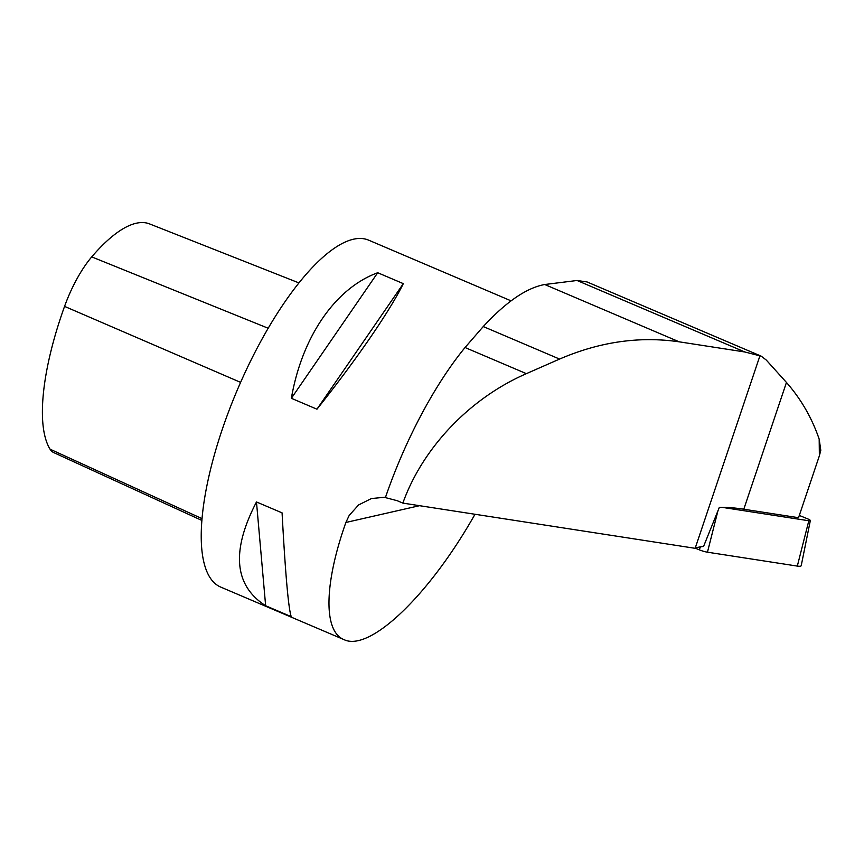 <?xml version="1.0" encoding="UTF-8"?>
<svg xmlns="http://www.w3.org/2000/svg" width="864" height="864" viewBox="0 0 864 864"><rect width="100%" height="100%" fill="white"/><g stroke="black" fill="none" stroke-linecap="round" stroke-linejoin="round"><path stroke-width="1.3" d="M819.374 455.792L820.8 450.295L819.18 439.15C811.922 417.949 801.014 399.049 786.456 382.45L766.249 360.029L761.206 356.162L744.833 351.983L679.212 341.831C639.554 336.042 599.67 341.788 559.57 359.068L526.381 373.658C469.886 398.25 422.68 447.714 402.851 503.107L695.142 548.316A95.461 20.898 -161.4 0 1 703.555 546.469L719.334 507.384A95.461 20.898 -161.4 0 1 743.785 509.231L798.541 517.698L819.374 455.792L819.18 439.15M511.088 300.856L368.55 240.116A188.579 62.014 113.1 0 0 222.826 427.734A188.579 62.014 113.1 0 0 220.709 587.077L343.969 639.608C323.298 631.433 324.065 583.924 345.881 522.472L349.196 515.419L358.603 504.943L371.412 498.55L385.538 497.167M474.995 514.264C429.311 595.253 369.684 652.288 343.969 639.608M377.719 272.732L403.315 283.64C389.653 311.396 356.357 359.802 316.958 409.201L291.362 398.293C302.033 336.658 335.329 288.241 377.719 272.732L291.362 398.293M256.478 501.962L282.074 512.87C285.39 574.085 288.446 608.677 291.244 616.658L265.648 605.75C234.133 585.533 231.077 550.94 256.478 501.962L265.648 605.75M587.034 281.945L577.055 280.487L544.72 284.515C526.586 287.831 506.099 301.849 483.257 326.549L465.037 347.522A192.11 63.18 113.1 0 0 385.398 497.599L397.224 500.71L402.851 503.107M316.958 409.201L403.315 283.64M695.142 548.316L759.942 355.774M722.023 507.33L808.823 520.754L797.321 566.093L707.454 552.193A9.353 2.052 18.6 0 1 699.289 549.817L695.38 548.219M808.823 520.754A3.618 0.788 18.6 0 0 810.335 520.582A3.618 0.788 18.6 0 0 808.132 519.059L799.308 515.43M797.321 566.093A9.353 2.052 18.6 0 0 801.22 565.65L810.335 520.582M298.901 282.895L149.537 223.895A171.158 56.29 113.1 0 0 91.735 256.889A65.092 21.406 113.1 0 0 64.562 306.385A171.158 56.29 113.1 0 0 50.047 449.172A65.092 21.406 113.1 0 0 53.687 452.574L201.906 520.452M786.456 382.45L743.785 509.231M345.881 522.472L419.526 505.688M577.055 280.487L744.833 351.983M544.72 284.515L679.212 341.831M483.257 326.549L559.57 359.068M465.037 347.522L526.381 373.658M699.289 549.817L700.402 546.869M707.454 552.193L717.962 510.743M268.153 328.234L91.735 256.889M240.581 382.363L64.562 306.385M202.057 518.659L50.047 449.172M761.098 356.119L586.31 281.632"/></g></svg>
